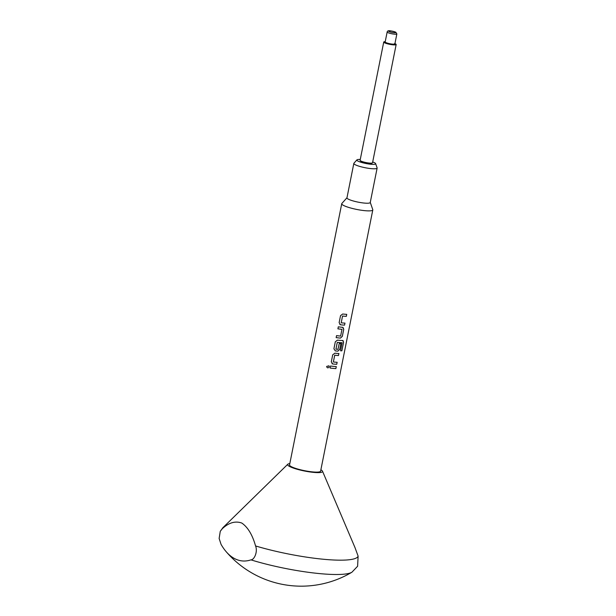 <?xml version="1.0" encoding="UTF-8"?>
<svg xmlns="http://www.w3.org/2000/svg" width="616" height="616" viewBox="0 0 616 616"><rect width="100%" height="100%" fill="white"/><g stroke="black" fill="none" stroke-linecap="round" stroke-linejoin="round"><path stroke-width="0.92" d="M328.944 365.812L329.206 366.851C328.059 368.33 327.227 368.183 326.703 366.42C327.219 368.175 328.051 368.322 329.198 366.843L328.936 365.804L326.703 366.42L326.734 367.036M360.275 159.475A9.594 1.625 11.3 0 0 356.918 159.883A9.594 1.625 11.3 0 0 360.899 162.239A9.594 1.625 11.3 0 0 370.716 164.241A9.594 1.625 11.3 0 0 375.637 163.625A9.594 1.625 11.3 0 0 372.695 161.962M375.637 163.625L377.108 167.86A11.881 2.01 -168.7 0 1 377.131 168.068A11.881 2.01 -168.7 0 1 371.017 168.615A11.881 2.01 -168.7 0 1 359.344 166.297A11.881 2.01 -168.7 0 1 353.83 163.409A11.881 2.01 -168.7 0 1 353.93 163.232L356.918 159.883M377.131 168.068L370.247 202.51A11.881 2.01 -168.7 0 1 364.141 203.057A11.881 2.01 -168.7 0 1 352.46 200.731A11.881 2.01 -168.7 0 1 346.954 197.851L353.83 163.409M370.27 202.41L372.78 209.64A15.839 2.68 -168.7 0 1 372.803 209.91A15.839 2.68 -168.7 0 1 364.657 210.649A15.839 2.68 -168.7 0 1 349.087 207.546A15.839 2.68 -168.7 0 1 341.741 203.704A15.839 2.68 -168.7 0 1 341.872 203.457L346.97 197.759M222.33 528.682L220.274 531.292L219.134 538.453L221.044 544.336A79.194 39.393 -84.4 0 0 226.087 551.597A79.194 39.393 -84.4 0 0 234.681 558.65A79.194 39.393 -84.4 0 0 250.943 559.867C254.393 559.805 257.919 551.59 255.563 545.953C252.452 534.88 247.863 527.242 241.803 523.053C235.32 520.751 228.829 522.63 222.33 528.682A69.269 11.727 -168.7 0 1 223.007 527.581L220.274 531.292M320.874 469.8A17.818 3.018 -168.7 0 1 322.499 471.178A17.818 3.018 -168.7 0 1 313.382 472.364A17.818 3.018 -168.7 0 1 295.025 468.622A17.818 3.018 -168.7 0 1 287.788 464.241A17.818 3.018 -168.7 0 1 289.813 463.594M322.499 471.178L354.924 547.424L358.112 556.094L357.611 566.25L351.905 572.233A67.491 11.427 -168.7 0 1 250.943 559.867M394.933 43.597A6.337 1.07 -168.7 0 1 395.418 43.828A6.337 1.07 -168.7 0 1 396.165 44.529A6.337 1.07 -168.7 0 1 391.368 44.629A6.337 1.07 -168.7 0 1 384.484 42.743A6.337 1.07 -168.7 0 1 383.737 42.042A6.337 1.07 -168.7 0 1 385.231 41.657M396.165 44.529L372.534 162.77A6.337 1.07 -168.7 0 1 372.403 162.932A6.337 1.07 -168.7 0 1 367.213 162.786A6.337 1.07 -168.7 0 1 360.853 160.992A6.337 1.07 -168.7 0 1 360.168 160.491A6.337 1.07 -168.7 0 1 360.106 160.291L383.737 42.042M372.403 162.932L371.949 163.232A5.937 1.009 -168.7 0 1 367.082 163.094A5.937 1.009 -168.7 0 1 361.115 161.407A5.937 1.009 -168.7 0 1 360.476 160.938L360.168 160.491M346.731 314.345A15.839 2.68 -168.7 0 1 343.982 314.145A15.839 2.68 -168.7 0 1 342.704 314.006L340.54 315.646L339.131 322.676L340.533 324.778A15.839 2.68 -168.7 0 0 341.826 324.925A15.839 2.68 -168.7 0 0 344.575 325.125L344.975 323.115A15.839 2.68 -168.7 0 1 342.226 322.915A15.839 2.68 -168.7 0 1 341.202 322.807L342.535 316.039A15.839 2.68 -168.7 0 0 343.574 316.154A15.839 2.68 -168.7 0 0 346.331 316.355L346.731 314.345M342.604 327.312A15.839 2.68 -168.7 0 1 341.372 327.204A15.839 2.68 -168.7 0 1 338.307 326.834L337.907 328.836A15.839 2.68 -168.7 0 0 340.971 329.214A15.839 2.68 -168.7 0 0 341.972 329.306L340.625 336.067A15.839 2.68 -168.7 0 1 339.616 335.974A15.839 2.68 -168.7 0 1 336.552 335.605L336.151 337.614A15.839 2.68 -168.7 0 0 339.216 337.984A15.839 2.68 -168.7 0 0 340.448 338.092L342.342 336.313L343.743 329.283L343.012 327.412M342.735 340.494A15.839 2.68 -168.7 0 1 338.762 340.263A15.839 2.68 -168.7 0 1 337.483 340.124L335.32 341.764L333.918 348.795L335.335 350.904A15.839 2.68 -168.7 0 0 336.606 351.043A15.839 2.68 -168.7 0 0 337.838 351.151L339.732 349.372L340.879 343.613A15.839 2.68 -168.7 0 1 339.254 343.512L337.968 349.349A15.839 2.68 -168.7 0 1 336.96 349.257A15.839 2.68 -168.7 0 1 335.936 349.149L337.291 342.38A15.839 2.68 -168.7 0 0 338.315 342.488A15.839 2.68 -168.7 0 0 342.103 342.719L340.579 350.804A15.839 2.68 -168.7 0 0 341.888 350.781L343.574 342.342L343.004 340.54M335.936 349.149L337.275 342.373A15.8 2.672 -168.7 0 0 342.072 342.712L342.173 342.858M332.024 363.702L332.725 363.964A15.839 2.68 -168.7 0 0 333.995 364.102A15.839 2.68 -168.7 0 0 336.744 364.302L337.145 362.293A15.839 2.68 -168.7 0 1 334.396 362.093A15.839 2.68 -168.7 0 1 333.372 361.985L334.727 355.224A15.839 2.68 -168.7 0 0 335.751 355.332A15.839 2.68 -168.7 0 0 338.5 355.532L338.9 353.522A15.839 2.68 -168.7 0 1 336.151 353.322A15.839 2.68 -168.7 0 1 334.881 353.184L332.709 354.824L331.308 361.854L332.709 363.956A15.8 2.672 -168.7 0 0 336.721 364.295L337.121 362.293M336.29 366.582A15.839 2.68 -168.7 0 1 333.541 366.381A15.839 2.68 -168.7 0 1 330.476 366.004L330.076 368.014A15.839 2.68 -168.7 0 0 333.14 368.391A15.839 2.68 -168.7 0 0 335.889 368.591L336.29 366.582M341.741 203.704L289.543 464.949A15.839 2.68 11.3 0 0 296.889 468.791A15.839 2.68 11.3 0 0 312.458 471.887A15.839 2.68 11.3 0 0 320.605 471.155L372.803 209.91M339.847 324.524L340.548 324.786A15.8 2.672 -168.7 0 0 344.552 325.117L344.952 323.115M337.907 328.836A15.8 2.672 -168.7 0 0 341.957 329.291L342.065 329.445M341.202 322.807L342.535 316.039A15.8 2.672 -168.7 0 0 346.3 316.347L346.7 314.345M333.356 361.977L334.711 355.209A15.8 2.672 -168.7 0 0 338.477 355.517L338.877 353.522M335.889 368.591L336.267 366.582M335.866 368.576A15.8 2.672 -168.7 0 1 330.076 368.006M332.078 363.74L332.709 363.956M342.704 340.486L343.543 342.334L341.888 350.781M340.856 343.613L339.709 349.357L337.838 351.151A15.8 2.672 -168.7 0 1 335.32 350.897M341.857 350.774A15.8 2.672 -168.7 0 1 340.586 350.797M340.448 338.092L342.311 336.298L343.72 329.267L342.581 327.304M340.425 338.084A15.8 2.672 -168.7 0 1 336.151 337.606M339.909 324.563L340.533 324.778M358.112 556.094A69.269 11.727 -168.7 0 1 322.522 559.166A69.269 11.727 -168.7 0 1 255.563 545.953M394.871 43.921A5.344 0.909 -168.7 0 1 392.099 44.544A5.344 0.909 -168.7 0 1 385.339 42.827A5.344 0.909 -168.7 0 1 385.169 41.98M385.177 42.019L385.169 41.934A4.951 0.839 11.3 0 0 385.755 42.481A4.951 0.839 11.3 0 0 391.137 43.952A4.951 0.839 11.3 0 0 394.879 43.875L394.456 43.713M387.164 31.986C387.495 29.776 391.553 30.877 395.811 32.217L396.866 33.926A4.951 0.839 -168.7 0 1 393.124 34.003A4.951 0.839 -168.7 0 1 387.741 32.532A4.951 0.839 -168.7 0 1 387.164 31.986L385.169 41.934M388.996 31.485A3.765 0.639 11.3 0 0 394.001 32.717A3.765 0.639 11.3 0 0 395.487 32.124A3.765 0.639 11.3 0 0 390.49 30.892A3.765 0.639 11.3 0 0 388.996 31.485M226.087 551.597A98.991 98.991 0 0 0 351.905 572.233M396.866 33.926L394.879 43.875M287.788 464.241L223.007 527.581"/></g></svg>
